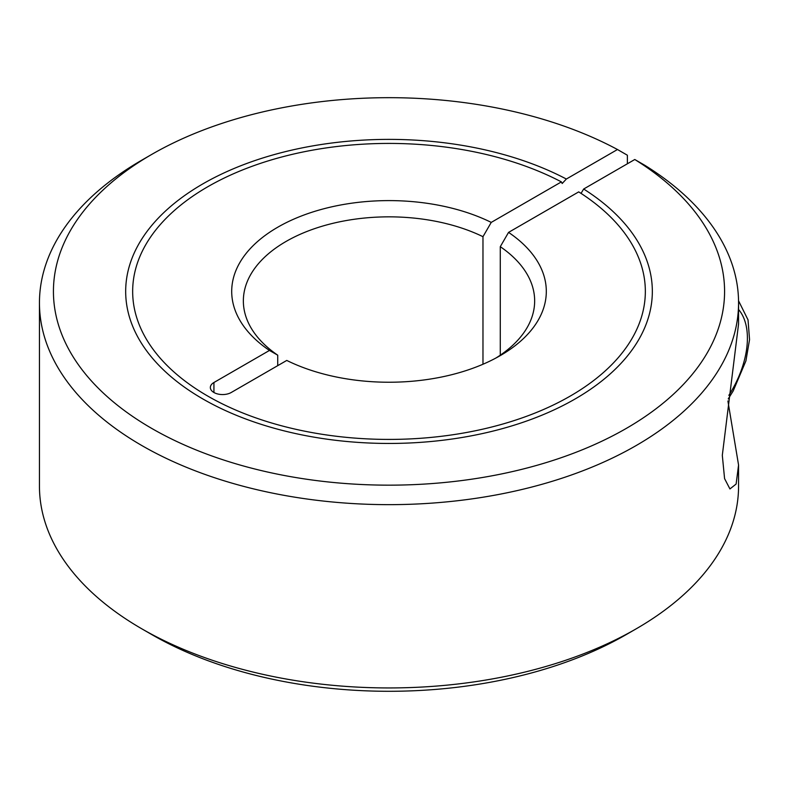 <?xml version="1.0" encoding="UTF-8"?>
<svg xmlns="http://www.w3.org/2000/svg" width="789" height="789" viewBox="0 0 789 789"><rect width="100%" height="100%" fill="white"/><g stroke="black" fill="none" stroke-linecap="round" stroke-linejoin="round"><path stroke-width="1.18" d="M561.403 181.894A256.336 147.997 0 0 0 285.283 156.074A256.336 147.997 0 0 0 132.66 291.417A256.336 147.997 0 0 0 207.744 396.068A256.336 147.997 0 0 0 487.099 428.151A256.336 147.997 0 0 0 645.343 291.417A256.336 147.997 0 0 0 578.712 191.885L508.55 232.39A157.297 90.814 180 0 1 500.236 355.632A157.297 90.814 180 0 1 286.762 360.435L231.226 392.498A12.239 7.062 180 0 1 213.927 392.498A12.239 7.062 180 0 1 210.338 387.507A12.239 7.062 180 0 1 213.927 382.507L269.463 350.444L277.728 355.188A145.649 84.088 180 0 1 243.357 300.934A145.649 84.088 180 0 1 286.012 241.473A145.649 84.088 180 0 1 482.976 236.69L491.241 222.399L561.403 181.894L562.172 183.512L566.354 179.034L617.481 149.515L627.373 155.226L627.373 163.787M482.976 364.242L482.976 236.69M727.902 400.99L738.563 465.046L738.563 486.132A349.557 201.816 180 0 1 636.181 628.833L626.288 634.543A335.572 193.739 180 0 1 151.715 634.543L141.833 628.833A349.557 201.816 180 0 1 39.45 486.132L39.45 302.838A349.557 201.816 180 0 1 141.833 160.137A349.557 201.816 180 0 1 141.833 160.128L151.715 154.427A335.572 193.739 180 0 1 617.481 149.515M626.288 634.543A335.572 193.739 180 0 0 626.298 634.543L636.181 628.833A349.557 201.816 180 0 1 141.833 628.833M581.039 193.384L583.663 189.025L634.78 159.506L644.682 165.217A349.557 201.816 180 0 1 738.563 302.838A349.557 201.816 180 0 1 636.181 445.538A349.557 201.816 180 0 1 255.232 489.288A349.557 201.816 180 0 1 39.45 302.838M634.78 159.506A335.572 193.739 180 0 1 626.288 428.417A335.572 193.739 180 0 1 151.725 428.417A335.572 193.739 180 0 1 151.715 154.427L141.833 160.137M269.463 350.444A157.297 90.814 180 0 1 277.777 227.202A157.297 90.814 180 0 1 491.241 222.399M583.663 189.025A263.329 152.03 180 0 1 652.335 291.417A263.329 152.03 180 0 1 489.782 431.879A263.329 152.03 180 0 1 202.803 398.918A263.329 152.03 180 0 1 125.678 291.417A263.329 152.03 180 0 1 282.61 152.346A263.329 152.03 180 0 1 566.354 179.034M508.55 232.39L500.285 246.681A145.649 84.088 180 0 1 534.656 300.934A145.649 84.088 180 0 1 495.956 358.009M500.285 246.681L500.285 355.188M738.563 465.046L736.117 484.051L729.933 488.943L724.578 478.617L722.31 455.312L738.563 323.924L738.563 302.838M277.728 355.188L277.728 365.652M213.927 382.507L213.927 392.498M738.563 309.495A74.768 43.168 -60 0 1 728.849 395.348M728.247 398.879L733.188 390.959L745.911 360.908L749.55 339.625L748.031 319.89L738.543 300.787"/></g></svg>
